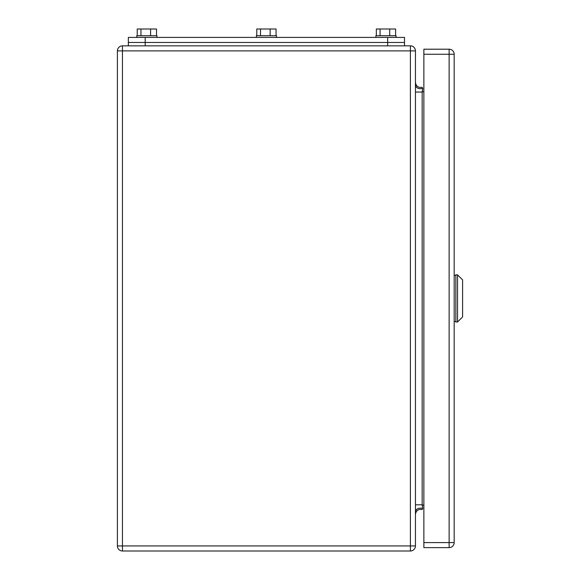 <?xml version="1.0" encoding="UTF-8"?>
<svg xmlns="http://www.w3.org/2000/svg" width="580" height="580" viewBox="0 0 580 580"><rect width="100%" height="100%" fill="white"/><g stroke="black" fill="none" stroke-linecap="round" stroke-linejoin="round"><path stroke-width="0.87" d="M128.347 45.842L128.347 42.47L404.507 42.47L404.507 37.417L128.347 37.417L128.347 42.47L404.507 42.47L404.507 45.842M136.771 37.417L136.771 35.735L156.977 35.735L156.977 37.417M137.235 35.735L137.235 29L150.597 29L150.597 35.735M140.954 29L140.954 35.735M150.597 29L156.513 29L156.513 35.735M375.876 37.417L375.876 35.735L396.082 35.735L396.082 37.417M376.34 35.735L376.34 29L389.702 29L389.702 35.735M380.067 29L380.067 35.735M389.702 29L395.618 29L395.618 35.735M256.324 37.417L256.324 35.735L276.529 35.735L276.529 37.417M256.788 35.735L256.788 29L270.149 29L270.149 35.735M260.507 29L260.507 35.735M270.149 29L276.065 29L276.065 35.735M423.871 547.629L423.871 49.206L449.123 49.206A5.053 5.053 0 0 1 454.176 54.259L454.176 542.583A5.053 5.053 0 0 1 449.123 547.629L423.871 547.629M462.593 279.894L462.593 316.941L457.548 321.994L457.548 274.848L462.593 279.894M457.548 274.848L455.858 274.848L455.858 321.994L457.548 321.994M455.858 321.574L454.176 321.574L454.176 275.268L455.858 275.268M117.406 517.324C117.406 509.718 117.406 509.718 117.406 517.324C117.406 524.929 117.406 524.929 117.406 517.324C117.406 509.718 117.406 509.718 117.406 517.324M117.406 79.518C117.406 87.116 117.406 87.116 117.406 79.518C117.406 71.913 117.406 71.913 117.406 79.518C117.406 71.913 117.406 71.913 117.406 79.518M415.447 545.947L415.447 50.888A5.053 5.053 0 0 0 410.393 45.842L122.453 45.842A5.053 5.053 0 0 0 117.406 50.888L117.406 545.947A5.053 5.053 0 0 0 122.453 551L410.393 551A5.053 5.053 0 0 0 415.447 545.947L410.393 545.947L410.393 50.888L117.406 50.888M415.447 514.329C416.107 510.509 418.339 508.921 422.167 509.566L422.733 508.399L422.167 504.796L423.871 505.39M415.447 82.505C416.107 86.326 418.339 87.913 422.167 87.275L422.08 87.305M415.447 92.046L422.167 92.046L422.733 88.443L422.167 87.275M415.447 504.796L422.167 504.796L422.167 92.046L423.871 91.451M387.665 45.842L387.665 37.417M145.188 45.842L145.188 37.417M423.871 54.259L454.176 54.259A5.053 5.053 0 0 0 449.123 49.206L449.123 542.583L454.176 542.583A5.053 5.053 0 0 1 449.123 547.629L449.123 542.583L423.871 542.583M122.453 45.842L122.453 545.947L410.393 545.947L410.393 551M415.447 511.596C416.266 508.696 418.695 507.63 422.733 508.399M415.447 85.238C416.266 88.138 418.695 89.211 422.733 88.443M122.453 551L122.453 545.947L117.406 545.947M415.447 50.888L410.393 50.888L410.393 45.842"/></g></svg>
